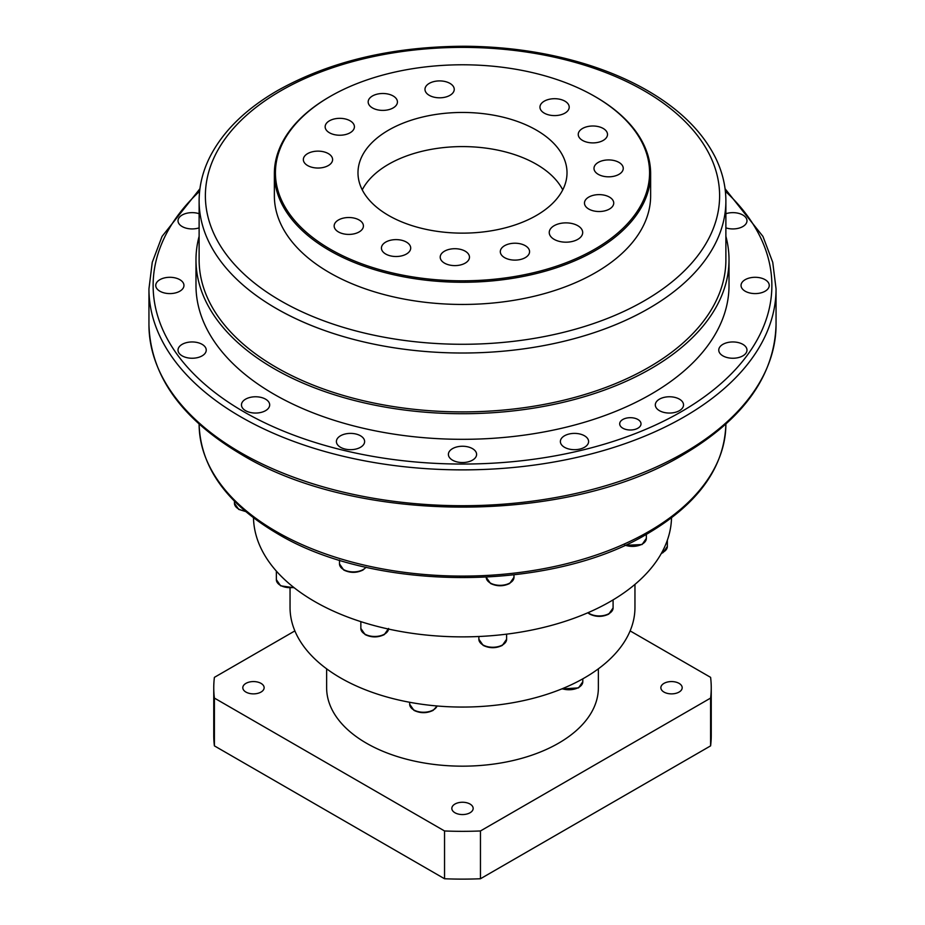<?xml version="1.0" encoding="UTF-8"?>
<svg xmlns="http://www.w3.org/2000/svg" width="925" height="925" viewBox="0 0 925 925"><rect width="100%" height="100%" fill="white"/><g stroke="black" fill="none" stroke-linecap="round" stroke-linejoin="round"><path stroke-width="1.39" d="M711.244 687.726L711.244 735.514A248.744 143.618 180 0 1 710.597 745.874L480.457 878.75A248.744 143.618 180 0 1 444.543 878.75L214.403 745.874A248.744 143.618 180 0 1 213.756 735.514L213.756 687.726A248.744 143.618 0 0 0 214.403 698.086L444.543 830.962A248.744 143.618 0 0 0 480.457 830.962L710.597 698.086A248.744 143.618 0 0 0 711.244 687.726A248.744 143.618 0 0 0 710.597 677.354L630.122 630.896M663.988 692.073A10.661 6.151 180 0 1 660.866 687.726A10.661 6.151 180 0 1 667.457 682.037A10.661 6.151 180 0 1 679.066 683.367A10.661 6.151 180 0 1 682.188 687.726A10.661 6.151 180 0 1 675.608 693.403A10.661 6.151 180 0 1 663.988 692.073M294.878 630.896L214.403 677.354A248.744 143.618 0 0 0 213.756 687.726M261.012 683.367A10.661 6.151 180 0 1 264.134 687.726A10.661 6.151 180 0 1 257.543 693.403A10.661 6.151 180 0 1 245.934 692.073A10.661 6.151 180 0 1 242.812 687.726A10.661 6.151 180 0 1 249.392 682.037A10.661 6.151 180 0 1 261.012 683.367M470.039 804.056A10.661 6.151 180 0 1 473.161 808.404A10.661 6.151 180 0 1 466.582 814.093A10.661 6.151 180 0 1 454.961 812.763A10.661 6.151 180 0 1 451.839 808.404A10.661 6.151 180 0 1 458.418 802.715A10.661 6.151 180 0 1 470.039 804.056M598.371 668.821L598.371 687.726A135.871 78.44 180 0 1 514.497 760.2A135.871 78.44 180 0 1 366.427 743.191A135.871 78.44 180 0 1 326.629 687.726L326.629 668.821M710.597 698.086L710.597 745.874M444.543 830.962L444.543 878.75M480.457 878.75L480.457 830.962M214.403 745.874L214.403 698.086M634.955 584.392L634.955 607.505A172.455 99.565 180 0 1 528.499 699.485A172.455 99.565 180 0 1 340.562 677.909A172.455 99.565 180 0 1 290.045 607.505L290.045 588.127M671.515 517.815A209.027 120.678 180 0 1 541.194 627.994A209.027 120.678 180 0 1 314.697 601.528A209.027 120.678 180 0 1 253.485 517.815M622.814 428.194A10.661 6.151 180 0 1 619.692 423.847A10.661 6.151 180 0 1 626.271 418.158A10.661 6.151 180 0 1 637.892 419.488A10.661 6.151 180 0 1 641.013 423.847A10.661 6.151 180 0 1 634.434 429.535A10.661 6.151 180 0 1 622.814 428.194M722.888 355.859A14.106 8.152 180 0 1 718.76 350.101A14.106 8.152 180 0 1 727.466 342.574A14.106 8.152 180 0 1 742.844 344.343A14.106 8.152 180 0 1 746.984 350.101A14.106 8.152 180 0 1 738.266 357.628A14.106 8.152 180 0 1 722.888 355.859M745.168 291.202A14.106 8.152 180 0 1 741.041 285.443A14.106 8.152 180 0 1 749.747 277.916A14.106 8.152 180 0 1 765.125 279.685A14.106 8.152 180 0 1 769.253 285.443A14.106 8.152 180 0 1 760.547 292.971A14.106 8.152 180 0 1 745.168 291.202M725.882 213.71A14.106 8.152 180 0 1 742.844 215.028A14.106 8.152 180 0 1 746.984 220.786A14.106 8.152 180 0 1 725.882 227.862M199.118 227.862A14.106 8.152 180 0 1 182.156 226.544A14.106 8.152 180 0 1 178.016 220.786A14.106 8.152 180 0 1 199.118 213.71M159.875 291.202A14.106 8.152 180 0 1 155.747 285.443A14.106 8.152 180 0 1 164.453 277.916A14.106 8.152 180 0 1 179.832 279.685A14.106 8.152 180 0 1 183.959 285.443A14.106 8.152 180 0 1 175.253 292.971A14.106 8.152 180 0 1 159.875 291.202M182.156 355.859A14.106 8.152 180 0 1 178.016 350.101A14.106 8.152 180 0 1 186.734 342.574A14.106 8.152 180 0 1 202.113 344.343A14.106 8.152 180 0 1 206.24 350.101A14.106 8.152 180 0 1 197.534 357.628A14.106 8.152 180 0 1 182.156 355.859M245.588 410.677A14.106 8.152 180 0 1 241.46 404.907A14.106 8.152 180 0 1 250.166 397.392A14.106 8.152 180 0 1 265.544 399.149A14.106 8.152 180 0 1 269.684 404.907A14.106 8.152 180 0 1 260.966 412.434A14.106 8.152 180 0 1 245.588 410.677M340.527 447.295A14.106 8.152 180 0 1 336.399 441.537A14.106 8.152 180 0 1 345.106 434.01A14.106 8.152 180 0 1 360.484 435.779A14.106 8.152 180 0 1 364.623 441.537A14.106 8.152 180 0 1 355.905 449.064A14.106 8.152 180 0 1 340.527 447.295M452.522 460.164A14.106 8.152 180 0 1 448.394 454.395A14.106 8.152 180 0 1 457.1 446.868A14.106 8.152 180 0 1 472.478 448.637A14.106 8.152 180 0 1 476.606 454.395A14.106 8.152 180 0 1 467.9 461.922A14.106 8.152 180 0 1 452.522 460.164M564.516 447.295A14.106 8.152 180 0 1 560.377 441.537A14.106 8.152 180 0 1 569.095 434.01A14.106 8.152 180 0 1 584.473 435.779A14.106 8.152 180 0 1 588.601 441.537A14.106 8.152 180 0 1 579.894 449.064A14.106 8.152 180 0 1 564.516 447.295M659.456 410.677A14.106 8.152 180 0 1 655.316 404.907A14.106 8.152 180 0 1 664.034 397.392A14.106 8.152 180 0 1 679.413 399.149A14.106 8.152 180 0 1 683.54 404.907A14.106 8.152 180 0 1 674.834 412.434A14.106 8.152 180 0 1 659.456 410.677M729.016 259.844L729.016 285.443A266.516 153.874 180 0 1 564.493 427.604A266.516 153.874 180 0 1 274.043 394.247A266.516 153.874 180 0 1 195.984 285.443L195.984 259.844A266.516 153.874 0 0 0 274.043 368.647A266.516 153.874 0 0 0 564.493 402.005A266.516 153.874 0 0 0 729.016 259.844A266.516 153.874 0 0 0 725.882 236.303M199.118 236.303A266.516 153.874 0 0 0 195.984 259.844M725.882 200.956L725.882 259.844A263.382 152.058 180 0 1 563.29 400.328A263.382 152.058 180 0 1 276.263 367.364A263.382 152.058 180 0 1 199.118 259.844L199.118 200.956A263.382 152.058 0 0 0 276.263 308.476A263.382 152.058 0 0 0 563.29 341.441A263.382 152.058 0 0 0 725.882 200.956C725.847 186.006 722.298 171.426 715.245 157.215C702.121 131.373 679.517 109.162 647.442 90.569L647.442 90.569C629.185 80.047 608.766 71.271 586.184 64.253C548.074 52.517 507.49 46.516 464.419 46.25C392.119 46.539 329.832 61.304 277.558 90.569C245.483 109.162 222.879 131.373 209.755 157.215C202.702 171.426 199.153 186.006 199.118 200.956M650.633 173.646L650.633 195.834A188.133 108.618 180 0 1 534.488 296.185A188.133 108.618 180 0 1 329.473 272.644A188.133 108.618 180 0 1 274.367 195.834L274.367 173.646A188.133 108.618 0 0 0 329.473 250.455A188.133 108.618 0 0 0 534.488 273.997A188.133 108.618 0 0 0 650.633 173.646A188.133 108.618 0 0 0 595.527 96.848L594.787 96.42A187.081 108.017 0 0 0 330.213 96.42A187.081 108.017 0 0 0 330.213 249.172A187.081 108.017 0 0 0 594.787 249.172A187.081 108.017 0 0 0 594.787 96.42L595.527 96.848M330.213 96.42L329.473 96.848A188.133 108.618 0 0 0 274.367 173.646M588.762 209.05A14.627 8.452 180 0 1 584.473 203.072A14.627 8.452 180 0 1 593.503 195.267A14.627 8.452 180 0 1 609.448 197.094A14.627 8.452 180 0 1 613.737 203.072A14.627 8.452 180 0 1 604.707 210.877A14.627 8.452 180 0 1 588.762 209.05M598.278 174.351A14.627 8.452 180 0 1 593.989 168.373A14.627 8.452 180 0 1 603.019 160.568A14.627 8.452 180 0 1 618.964 162.407A14.627 8.452 180 0 1 623.253 168.373A14.627 8.452 180 0 1 614.223 176.178A14.627 8.452 180 0 1 598.278 174.351M582.53 140.415A14.627 8.452 180 0 1 578.241 134.449A14.627 8.452 180 0 1 587.271 126.644A14.627 8.452 180 0 1 603.216 128.471A14.627 8.452 180 0 1 607.505 134.449A14.627 8.452 180 0 1 598.475 142.253A14.627 8.452 180 0 1 582.53 140.415M544.235 113.116A14.627 8.452 180 0 1 539.957 107.15A14.627 8.452 180 0 1 548.988 99.345A14.627 8.452 180 0 1 564.932 101.172A14.627 8.452 180 0 1 569.21 107.15A14.627 8.452 180 0 1 560.18 114.954A14.627 8.452 180 0 1 544.235 113.116M338.434 231.932A14.627 8.452 180 0 1 334.156 225.966A14.627 8.452 180 0 1 343.187 218.161A14.627 8.452 180 0 1 359.131 219.988A14.627 8.452 180 0 1 363.421 225.966A14.627 8.452 180 0 1 354.391 233.771A14.627 8.452 180 0 1 338.434 231.932M385.725 254.04A14.627 8.452 180 0 1 381.435 248.062A14.627 8.452 180 0 1 390.477 240.257A14.627 8.452 180 0 1 406.422 242.096A14.627 8.452 180 0 1 410.7 248.062A14.627 8.452 180 0 1 401.67 255.867A14.627 8.452 180 0 1 385.725 254.04M444.497 263.128A14.627 8.452 180 0 1 440.208 257.162A14.627 8.452 180 0 1 449.238 249.357A14.627 8.452 180 0 1 465.194 251.184A14.627 8.452 180 0 1 469.472 257.162A14.627 8.452 180 0 1 460.442 264.966A14.627 8.452 180 0 1 444.497 263.128M504.587 257.636A14.627 8.452 180 0 1 500.309 251.669A14.627 8.452 180 0 1 509.34 243.865A14.627 8.452 180 0 1 525.284 245.692A14.627 8.452 180 0 1 529.574 251.669A14.627 8.452 180 0 1 520.532 259.474A14.627 8.452 180 0 1 504.587 257.636M429.258 95.333A14.627 8.452 180 0 1 424.98 89.355A14.627 8.452 180 0 1 434.01 81.55A14.627 8.452 180 0 1 449.955 83.389A14.627 8.452 180 0 1 454.244 89.355A14.627 8.452 180 0 1 445.214 97.16A14.627 8.452 180 0 1 429.258 95.333M372.463 107.924A14.627 8.452 180 0 1 368.173 101.947A14.627 8.452 180 0 1 377.203 94.142A14.627 8.452 180 0 1 393.148 95.969A14.627 8.452 180 0 1 397.438 101.947A14.627 8.452 180 0 1 388.408 109.751A14.627 8.452 180 0 1 372.463 107.924M329.439 132.761A14.627 8.452 180 0 1 325.149 126.783A14.627 8.452 180 0 1 334.179 118.978A14.627 8.452 180 0 1 350.136 120.817A14.627 8.452 180 0 1 354.414 126.783A14.627 8.452 180 0 1 345.383 134.588A14.627 8.452 180 0 1 329.439 132.761M307.632 165.552A14.627 8.452 180 0 1 303.342 159.586A14.627 8.452 180 0 1 312.384 151.781A14.627 8.452 180 0 1 328.329 153.608A14.627 8.452 180 0 1 332.607 159.586A14.627 8.452 180 0 1 323.577 167.39A14.627 8.452 180 0 1 307.632 165.552M554.144 239.355A16.719 9.655 180 0 1 549.242 232.533A16.719 9.655 180 0 1 559.567 223.607A16.719 9.655 180 0 1 577.79 225.7A16.719 9.655 180 0 1 582.692 232.533A16.719 9.655 180 0 1 572.367 241.448A16.719 9.655 180 0 1 554.144 239.355M388.592 215.467A104.513 60.345 180 0 1 357.987 172.802A104.513 60.345 180 0 1 422.505 117.047A104.513 60.345 180 0 1 536.408 130.124A104.513 60.345 180 0 1 567.013 172.802A104.513 60.345 180 0 1 502.495 228.544A104.513 60.345 180 0 1 388.592 215.467M562.747 189.868A104.513 60.345 0 0 0 536.408 164.268A104.513 60.345 0 0 0 362.253 189.868M561.648 688.963L578.518 687.888L582.796 681.748A13.875 8.013 180 0 1 562.192 688.743M437.086 705.983A13.875 8.013 180 0 1 427.419 711.926A13.875 8.013 180 0 1 413.741 709.903A13.875 8.013 180 0 1 409.683 704.237L409.683 702.283M661.317 553.451L663.063 552.595L667.341 546.455A13.875 8.013 180 0 1 661.606 552.942M388.546 629.069A13.875 8.013 180 0 1 379.528 635.972A13.875 8.013 180 0 1 364.913 634.122A13.875 8.013 180 0 1 360.854 628.457L360.854 621.646M478.873 639.256L483.162 645.396C489.556 648.448 495.939 648.448 502.333 645.396L506.611 639.256A13.875 8.013 180 0 1 498.055 646.656A13.875 8.013 180 0 1 482.942 644.91A13.875 8.013 180 0 1 478.873 639.256L478.873 636.504M587.814 612.789L589.63 614.073C596.024 617.125 602.418 617.125 608.812 614.073L613.09 607.933A13.875 8.013 180 0 1 604.534 615.333A13.875 8.013 180 0 1 589.41 613.587A13.875 8.013 180 0 1 588.057 612.685M293.757 587.421A13.875 8.013 180 0 1 280.414 585.34A13.875 8.013 180 0 1 276.355 579.674L276.355 571.095M276.263 531.551A263.382 152.058 180 0 1 199.118 424.078C200.424 467.021 226.428 503.501 277.13 533.471L277.13 533.471C374.047 592.243 551.011 592.22 647.87 533.471C698.572 503.501 724.576 467.021 725.882 424.032A263.382 152.058 180 0 1 563.256 564.528A263.382 152.058 180 0 1 276.263 531.551M240.789 452.707A313.552 181.023 180 0 1 148.948 324.698C150.463 375.642 181.369 418.944 241.656 454.614L241.656 454.614C357.038 524.614 568.019 524.591 683.344 454.614C743.631 418.944 774.537 375.642 776.052 324.698A313.552 181.023 180 0 1 582.484 491.938A313.552 181.023 180 0 1 240.789 452.707M199.927 188.746L162.048 236.43L152.255 262.33L148.948 288.854A313.552 181.023 0 0 0 240.789 416.863A313.552 181.023 0 0 0 582.484 456.106A313.552 181.023 0 0 0 776.052 288.854L776.052 324.698M199.627 191.267A309.366 178.606 0 0 0 243.749 411.741A309.366 178.606 0 0 0 654.703 425.396A309.366 178.606 0 0 0 725.373 191.267M280.691 300.798A257.104 148.439 0 0 0 644.309 300.798A257.104 148.439 0 0 0 644.309 90.87A257.104 148.439 0 0 0 280.691 90.87A257.104 148.439 0 0 0 280.691 300.798M245.067 511.039A13.875 8.013 180 0 1 238.511 508.912A13.875 8.013 180 0 1 234.441 503.246L234.441 501.177M365.999 567.21A13.875 8.013 180 0 1 343.557 569.569A13.875 8.013 180 0 1 339.498 563.903L339.498 560.134M486.238 577.316L490.516 583.467C496.91 586.519 503.304 586.519 509.698 583.467L513.976 577.316A13.875 8.013 180 0 1 505.408 584.716A13.875 8.013 180 0 1 490.296 582.981A13.875 8.013 180 0 1 486.238 577.316L486.238 577.235M624.653 545.38L642.066 544.524L646.344 538.385A13.875 8.013 180 0 1 639.198 545.392A13.875 8.013 180 0 1 625.115 545.172M582.796 681.748L582.796 678.846M409.683 704.237L413.961 710.377C420.355 713.441 426.749 713.441 433.143 710.377L437.12 705.983M667.341 546.455L667.341 540.235M388.592 628.457L384.314 634.596C377.92 637.66 371.526 637.66 365.132 634.596L360.854 628.457M506.611 639.256L506.611 634.157M613.09 607.933L613.09 599.897M294.208 587.78L280.633 585.814L276.355 579.674M148.948 288.854L148.948 324.698M725.073 188.746L762.952 236.43L772.745 262.33L776.052 288.854M245.668 511.548L238.719 509.397L234.441 503.246M339.498 563.903L343.776 570.043C350.17 573.107 356.564 573.107 362.958 570.043L366.138 567.245M513.976 577.316L513.976 574.911M646.344 538.385L646.344 534.338"/></g></svg>
